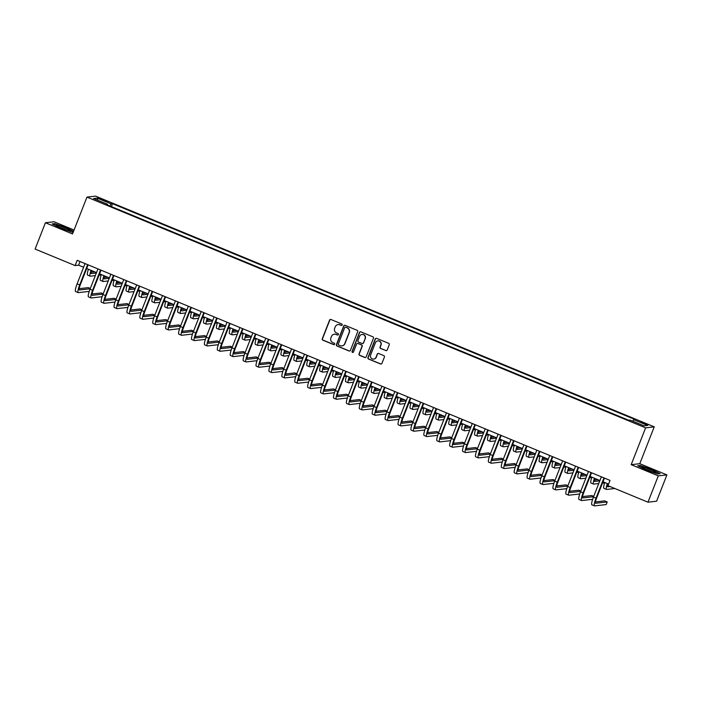 <?xml version="1.0" encoding="UTF-8"?>
<svg xmlns="http://www.w3.org/2000/svg" width="702" height="702" viewBox="0 0 702 702"><rect width="100%" height="100%" fill="white"/><g stroke="black" fill="none" stroke-linecap="round" stroke-linejoin="round"><path stroke-width="1.05" d="M342.19 324.982A0.781 0.763 -96.5 0 0 341.76 323.964L330.993 319.515A1.114 1.088 -96.5 0 0 329.571 320.13L322.288 338.733A1.114 1.088 -96.5 0 0 322.894 340.18L333.661 344.629A0.781 0.763 -96.5 0 0 334.661 344.199A0.781 0.763 -96.5 0 0 334.231 343.181L332.836 342.611A3.571 3.492 -96.5 0 1 330.888 337.96L331.493 336.407A3.571 3.492 -96.5 0 1 336.039 334.442L337.434 335.021A0.781 0.763 -96.5 0 0 338.425 334.591A0.781 0.763 -96.5 0 0 337.995 333.573L336.6 332.994A3.571 3.492 -96.5 0 1 334.652 328.352L335.266 326.799A3.571 3.492 -96.5 0 1 339.803 324.833L341.198 325.412A0.781 0.763 -96.5 0 0 342.19 324.982M645.392 423.508L641.259 422.271L648.025 424.921L645.392 423.508M385.758 350.596A1.114 1.088 -96.5 0 0 387.179 349.982L389.224 344.77A1.114 1.088 -96.5 0 0 388.618 343.313L376.658 338.373A1.114 1.088 -96.5 0 0 375.237 338.987L367.945 357.59A1.114 1.088 -96.5 0 0 368.559 359.038L380.519 363.978A1.114 1.088 -96.5 0 0 381.941 363.364L384.406 357.064A1.114 1.088 -96.5 0 0 383.801 355.616L378.676 353.501A1.114 1.088 -96.5 0 0 377.264 354.115L376.035 357.239A2.983 2.922 -96.5 0 1 373.657 359.082A2.983 2.922 -96.5 0 1 370.612 355.001L375.412 342.752A2.983 2.922 -96.5 0 1 377.79 340.909A2.983 2.922 -96.5 0 1 380.835 344.998L380.036 347.034A1.114 1.088 -96.5 0 0 380.642 348.49L385.995 350.57A1.114 1.088 -96.5 0 0 386.407 350.658M631.177 464.68L658.292 475.877L647.972 502.193L656.589 501.21L666.9 474.894L639.794 463.697L654.229 426.851L645.621 427.834L631.177 464.68L639.794 463.697M74.052 230.037L54.028 221.762L45.411 222.745L72.517 233.942L86.96 197.095L645.621 427.834M45.411 222.745L35.1 249.061L75.114 265.584L78.606 265.189L83.617 267.26M647.972 502.193L607.958 485.661L610.02 480.396L77.176 260.328L75.114 265.584M357.704 331.748A1.114 1.088 -96.5 0 0 357.09 330.3L345.13 325.359A1.114 1.088 -96.5 0 0 343.717 325.974L336.425 344.568A1.114 1.088 -96.5 0 0 337.03 346.025L348.991 350.965A1.114 1.088 -96.5 0 0 350.412 350.351L357.704 331.748M360.898 331.862L372.859 336.802A1.114 1.088 -96.5 0 1 373.464 338.259L366.172 356.853A1.114 1.088 -96.5 0 1 364.759 357.467L359.635 355.361A1.114 1.088 -96.5 0 1 359.029 353.905L361.986 346.358A1.114 1.088 -96.5 0 0 361.372 344.91L357.985 343.506A1.114 1.088 -96.5 0 0 356.563 344.12L353.483 351.974A0.781 0.763 -96.5 0 1 352.86 352.457A0.781 0.763 -96.5 0 1 352.062 351.386L359.477 332.485A1.114 1.088 -96.5 0 1 360.898 331.862M100.649 199.298L106.923 201.439L102.088 199.131L98.087 197.929L100.649 199.298M654.229 426.851L95.569 196.121L86.96 197.095M107.424 204.966L107.546 204.273L106.134 204.431L628.65 420.244L630.063 420.086L644.006 425.842L647.586 425.438L633.643 419.673L635.056 419.515L112.539 203.712L111.127 203.87L109.872 205.976M107.546 204.273L93.603 198.517L97.192 198.113L111.127 203.87M658.292 475.877L666.9 474.894M86.671 268.524L96.525 272.595M99.579 273.859L109.433 277.922M112.487 279.185L122.341 283.257M125.395 284.521L135.249 288.583M138.303 289.847L148.157 293.919M151.211 295.182L161.065 299.245M164.128 300.509L173.973 304.58M177.036 305.844L186.881 309.907M189.944 311.17L199.789 315.242M202.852 316.505L212.697 320.568M215.76 321.841L225.605 325.903M228.668 327.167L238.513 331.239M241.576 332.502L251.421 336.565M254.484 337.829L264.329 341.9M267.392 343.164L277.237 347.227M280.3 348.49L290.145 352.562M293.208 353.826L303.053 357.888M306.116 359.152L315.961 363.224M319.024 364.487L328.869 368.55M331.932 369.814L341.777 373.885M344.84 375.149L354.685 379.22M357.748 380.484L367.594 384.547M370.656 385.81L380.502 389.882M383.564 391.146L393.41 395.208M396.472 396.472L406.318 400.544M409.38 401.807L419.226 405.87M422.288 407.134L432.134 411.205M435.196 412.469L445.042 416.532M448.104 417.795L457.95 421.867M461.012 423.13L470.858 427.202M473.92 428.466L483.766 432.529M486.828 433.792L496.674 437.864M499.736 439.127L509.582 443.19M512.644 444.454L522.49 448.525M525.552 449.789L535.398 453.852M538.46 455.115L548.306 459.187M551.368 460.451L561.214 464.513M564.276 465.777L574.122 469.849M577.184 471.112L587.03 475.175M590.092 476.447L599.938 480.51M603 481.774L608.581 484.082M80.046 261.513L78.606 265.189M111.399 206.607L112.539 203.712M632.739 421.191L633.643 419.673M97.736 200.219L97.192 198.113M73.543 231.327L65.997 227.615L54.738 223.64L52.141 223.938L60.811 228.203L72.069 232.169L73.271 232.037M660.17 473.701L651.509 469.436L640.242 465.47L637.653 465.768L646.314 470.024L657.581 473.999L660.17 473.701M341.681 325.438A0.781 0.763 -96.5 0 1 341.426 325.386L340.031 324.807A3.571 3.492 -96.5 0 0 338.224 324.587M334.45 334.196A3.571 3.492 -96.5 0 1 336.267 334.415L337.662 334.994A0.781 0.763 -96.5 0 0 337.916 335.047M330.581 319.436A1.114 1.088 -96.5 0 0 329.808 320.103L322.516 338.706A1.114 1.088 -96.5 0 0 323.131 340.154L333.898 344.603A0.781 0.763 -96.5 0 0 334.152 344.656M344.717 325.272A1.114 1.088 -96.5 0 0 343.945 325.947L336.662 344.542A1.114 1.088 -96.5 0 0 337.267 345.998L349.227 350.939A1.114 1.088 -96.5 0 0 349.64 351.018M345.682 327.264A0.781 0.763 -96.5 0 0 344.691 327.694L338.294 344.015A0.781 0.763 -96.5 0 0 338.715 345.033L340.189 345.638A3.571 3.492 -96.5 0 0 344.726 343.673L349.096 332.52A3.571 3.492 -96.5 0 0 347.148 327.869L345.91 327.237A0.781 0.763 -96.5 0 0 345.428 327.211M341.997 345.867A3.571 3.492 -96.5 0 0 344.954 343.647L344.726 343.673M345.91 327.237L347.385 327.843A3.571 3.492 -96.5 0 1 349.333 332.494L344.954 343.647M357.564 343.427A1.114 1.088 -96.5 0 1 358.213 343.48L361.609 344.884A1.114 1.088 -96.5 0 1 362.214 346.332L359.257 353.878A1.114 1.088 -96.5 0 0 359.872 355.335L364.987 357.441A1.114 1.088 -96.5 0 0 365.4 357.529M360.477 331.783A1.114 1.088 -96.5 0 0 359.705 332.458L352.299 351.36A0.781 0.763 -96.5 0 0 352.974 352.439M365.049 338.539A2.983 2.922 -96.5 0 0 362.004 334.45A2.983 2.922 -96.5 0 0 359.626 336.293L357.941 340.61A1.114 1.088 -96.5 0 0 358.546 342.058L361.942 343.462A1.114 1.088 -96.5 0 0 363.364 342.848L365.286 338.513A2.983 2.922 -96.5 0 0 362.118 334.442M362.592 343.515A1.114 1.088 -96.5 0 0 363.592 342.822L363.364 342.848M365.286 338.513L363.592 342.822M377.904 340.9A2.983 2.922 -96.5 0 1 381.063 344.963L380.265 347.007A1.114 1.088 -96.5 0 0 380.879 348.464L385.995 350.57M373.78 359.064A2.983 2.922 -96.5 0 0 376.272 357.213L376.035 357.239M378.264 353.413A1.114 1.088 -96.5 0 0 377.492 354.089L376.272 357.213M376.246 338.294A1.114 1.088 -96.5 0 0 375.473 338.961L368.181 357.564A1.114 1.088 -96.5 0 0 368.787 359.012L380.747 363.952A1.114 1.088 -96.5 0 0 381.168 364.04M91.541 270.533A5.677 1.027 112.4 0 0 91.269 273.534A5.677 1.027 112.4 0 0 91.374 273.552L96.367 272.981M91.137 272.218L94.647 271.814M101.228 274.947L99.061 275.193M95.34 275.614L90.347 276.184A8.521 1.544 -67.6 0 1 90.189 276.158A8.521 1.544 -67.6 0 1 91.023 270.323M90.189 276.158L87.61 275.096A8.521 1.544 -67.6 0 1 88.443 269.252M89.224 291.391L78.343 292.629A8.521 1.544 -67.6 0 1 78.176 292.611L75.597 291.549A8.521 1.544 -67.6 0 1 77.106 283.871L85.056 263.583M78.176 292.611A8.521 1.544 -67.6 0 1 79.686 284.933L87.636 264.645M88.119 264.847L80.274 284.872A5.677 1.027 112.4 0 0 79.265 289.987A5.677 1.027 112.4 0 0 79.37 289.996L90.181 288.768M90.304 288.452L88.303 287.627L79.133 288.671M104.449 275.868A5.677 1.027 112.4 0 0 104.177 278.87A5.677 1.027 112.4 0 0 104.282 278.878L109.275 278.317M104.045 277.544L107.555 277.15M114.136 280.273L111.969 280.519M108.248 280.94L103.255 281.511A8.521 1.544 -67.6 0 1 103.097 281.493A8.521 1.544 -67.6 0 1 103.931 275.649M103.097 281.493L100.518 280.423A8.521 1.544 -67.6 0 1 101.351 274.587M117.357 281.195A5.677 1.027 112.4 0 0 117.085 284.196A5.677 1.027 112.4 0 0 117.19 284.213L122.183 283.643M116.953 282.88L120.463 282.476M127.044 285.609L124.877 285.854M121.156 286.276L116.163 286.846A8.521 1.544 -67.6 0 1 116.005 286.82A8.521 1.544 -67.6 0 1 116.839 280.984M116.005 286.82L113.426 285.758A8.521 1.544 -67.6 0 1 114.259 279.914M130.265 286.53A5.677 1.027 112.4 0 0 129.993 289.531A5.677 1.027 112.4 0 0 130.098 289.54L135.091 288.978M129.861 288.206L133.371 287.811M139.952 290.935L137.785 291.181M134.064 291.611L129.071 292.172A8.521 1.544 -67.6 0 1 128.914 292.155A8.521 1.544 -67.6 0 1 129.747 286.311M128.914 292.155L126.334 291.084A8.521 1.544 -67.6 0 1 127.167 285.249M102.132 296.727L91.251 297.964A8.521 1.544 -67.6 0 1 91.084 297.946L88.505 296.876A8.521 1.544 -67.6 0 1 90.014 289.198L97.964 268.91M91.084 297.946A8.521 1.544 -67.6 0 1 92.594 290.268L100.544 269.98M101.027 270.173L93.182 290.198A5.677 1.027 112.4 0 0 92.173 295.314A5.677 1.027 112.4 0 0 92.278 295.331L103.089 294.103M103.212 293.787L101.211 292.953L92.041 293.998M115.04 302.062L104.159 303.29A8.521 1.544 -67.6 0 1 103.993 303.273L101.413 302.211A8.521 1.544 -67.6 0 1 102.922 294.533L110.872 274.245M103.993 303.273A8.521 1.544 -67.6 0 1 105.502 295.595L113.452 275.307M113.935 275.509L106.09 295.533A5.677 1.027 112.4 0 0 105.081 300.649A5.677 1.027 112.4 0 0 105.186 300.658L115.997 299.438M116.12 299.113L114.119 298.289L104.949 299.333M127.948 307.388L117.067 308.626A8.521 1.544 -67.6 0 1 116.901 308.608L114.321 307.537A8.521 1.544 -67.6 0 1 115.83 299.859L123.78 279.572M116.901 308.608A8.521 1.544 -67.6 0 1 118.41 300.93L126.36 280.642M126.843 280.835L118.998 300.86A5.677 1.027 112.4 0 0 117.989 305.984A5.677 1.027 112.4 0 0 118.094 305.993L128.905 304.765M129.028 304.449L127.027 303.615L117.857 304.659M143.173 291.856A5.677 1.027 112.4 0 0 142.901 294.858A5.677 1.027 112.4 0 0 143.006 294.875L147.999 294.305M142.769 293.541L146.279 293.146M152.86 296.27L150.693 296.516M146.972 296.937L141.98 297.508A8.521 1.544 -67.6 0 1 141.822 297.481A8.521 1.544 -67.6 0 1 142.655 291.646M141.822 297.481L139.242 296.419A8.521 1.544 -67.6 0 1 140.075 290.575M140.856 312.723L129.975 313.961A8.521 1.544 -67.6 0 1 129.809 313.934L127.229 312.873A8.521 1.544 -67.6 0 1 128.738 305.195L136.688 284.907M129.809 313.934A8.521 1.544 -67.6 0 1 131.318 306.256L139.268 285.968M139.751 286.17L131.906 306.195A5.677 1.027 112.4 0 0 130.897 311.311A5.677 1.027 112.4 0 0 131.002 311.328L141.813 310.1M141.936 309.775L139.935 308.95L130.765 309.994M69.893 230.431A7.389 0.728 21.4 0 0 61.837 226.781A7.389 0.728 21.4 0 0 56.502 225.579A7.389 0.728 21.4 0 0 56.748 225.798A7.389 0.728 21.4 0 0 63.636 229.019A7.389 0.728 21.4 0 0 70.051 230.888A7.389 0.728 21.4 0 0 69.893 230.431M66.585 230.063A5.59 0.544 21.4 0 0 59.6 227.325M52.738 224.236L54.923 223.991L65.83 227.834L73.447 231.572M647.314 470.112A7.389 0.728 21.4 0 0 655.554 472.709A7.389 0.728 21.4 0 0 650.342 469.77A7.389 0.728 21.4 0 0 642.005 467.4A7.389 0.728 21.4 0 0 647.314 470.112M652.097 471.893A5.59 0.544 21.4 0 0 649.596 470.77A5.59 0.544 21.4 0 0 645.112 469.155M638.25 466.058L640.426 465.812L651.342 469.656L659.678 473.753M156.081 297.192A5.677 1.027 112.4 0 0 155.809 300.193A5.677 1.027 112.4 0 0 155.914 300.202L160.907 299.64M155.677 298.877L159.187 298.473M165.769 301.597L163.601 301.842M159.88 302.272L154.888 302.834A8.521 1.544 -67.6 0 1 154.73 302.816A8.521 1.544 -67.6 0 1 155.563 296.972M154.73 302.816L152.15 301.755A8.521 1.544 -67.6 0 1 152.983 295.911M168.989 302.518A5.677 1.027 112.4 0 0 168.717 305.519A5.677 1.027 112.4 0 0 168.822 305.537L173.815 304.966M168.585 304.203L172.095 303.808M178.677 306.932L176.509 307.178M172.789 307.599L167.796 308.169A8.521 1.544 -67.6 0 1 167.638 308.152A8.521 1.544 -67.6 0 1 168.471 302.308M167.638 308.152L165.058 307.081A8.521 1.544 -67.6 0 1 165.891 301.237M181.897 307.853A5.677 1.027 112.4 0 0 181.625 310.854A5.677 1.027 112.4 0 0 181.73 310.863L186.723 310.302M181.493 309.538L185.003 309.134M191.585 312.258L189.417 312.513M185.697 312.934L180.704 313.496A8.521 1.544 -67.6 0 1 180.546 313.478A8.521 1.544 -67.6 0 1 181.379 307.634M180.546 313.478L177.966 312.416A8.521 1.544 -67.6 0 1 178.799 306.572M194.805 313.189A5.677 1.027 112.4 0 0 194.533 316.19A5.677 1.027 112.4 0 0 194.638 316.198L199.631 315.628M194.401 314.865L197.911 314.47M204.493 317.594L202.325 317.839M198.605 318.26L193.612 318.831A8.521 1.544 -67.6 0 1 193.454 318.813A8.521 1.544 -67.6 0 1 194.287 312.969M193.454 318.813L190.874 317.743A8.521 1.544 -67.6 0 1 191.707 311.907M207.713 318.515A5.677 1.027 112.4 0 0 207.441 321.516A5.677 1.027 112.4 0 0 207.546 321.534L212.539 320.963M207.309 320.2L210.819 319.796M217.401 322.929L215.233 323.174M211.513 323.596L206.52 324.157A8.521 1.544 -67.6 0 1 206.362 324.14A8.521 1.544 -67.6 0 1 207.195 318.304M206.362 324.14L203.782 323.078A8.521 1.544 -67.6 0 1 204.615 317.234M153.764 318.05L142.883 319.287A8.521 1.544 -67.6 0 1 142.717 319.27L140.137 318.199A8.521 1.544 -67.6 0 1 141.646 310.521L149.596 290.233M142.717 319.27A8.521 1.544 -67.6 0 1 144.226 311.591L152.176 291.304M152.659 291.497L144.814 311.521A5.677 1.027 112.4 0 0 143.805 316.646A5.677 1.027 112.4 0 0 143.91 316.655L154.721 315.426M154.844 315.11L152.843 314.285L143.673 315.321M166.672 323.385L155.791 324.622A8.521 1.544 -67.6 0 1 155.625 324.596L153.045 323.534A8.521 1.544 -67.6 0 1 154.554 315.856L162.504 295.568M155.625 324.596A8.521 1.544 -67.6 0 1 157.134 316.918L165.084 296.63M165.567 296.832L157.722 316.856A5.677 1.027 112.4 0 0 156.713 321.972A5.677 1.027 112.4 0 0 156.818 321.99L167.629 320.761M167.752 320.445L165.751 319.612L156.581 320.656M179.58 328.712L168.699 329.949A8.521 1.544 -67.6 0 1 168.533 329.931L165.953 328.861A8.521 1.544 -67.6 0 1 167.462 321.191L175.412 300.895M168.533 329.931A8.521 1.544 -67.6 0 1 170.042 322.253L177.992 301.965M178.475 302.158L170.63 322.192A5.677 1.027 112.4 0 0 169.621 327.308A5.677 1.027 112.4 0 0 169.726 327.316L180.537 326.088M180.66 325.772L178.659 324.947L169.489 325.982M192.488 334.047L181.607 335.284A8.521 1.544 -67.6 0 1 181.441 335.258L178.861 334.196A8.521 1.544 -67.6 0 1 180.37 326.518L188.32 306.23M181.441 335.258A8.521 1.544 -67.6 0 1 182.95 327.588L190.9 307.292M191.383 307.494L183.538 327.518A5.677 1.027 112.4 0 0 182.529 332.634A5.677 1.027 112.4 0 0 182.634 332.651L193.445 331.423M193.568 331.107L191.567 330.273L182.397 331.318M205.396 339.373L194.515 340.61A8.521 1.544 -67.6 0 1 194.357 340.593L191.769 339.531A8.521 1.544 -67.6 0 1 193.278 331.853L201.228 311.556M194.357 340.593A8.521 1.544 -67.6 0 1 195.858 332.915L203.808 312.627M204.291 312.829L196.446 332.853A5.677 1.027 112.4 0 0 195.437 337.969A5.677 1.027 112.4 0 0 195.542 337.978L206.353 336.749M206.476 336.433L204.475 335.609L195.305 336.653M220.621 323.85A5.677 1.027 112.4 0 0 220.349 326.851A5.677 1.027 112.4 0 0 220.454 326.86L225.447 326.29M220.217 325.526L223.727 325.131M230.309 328.255L228.141 328.501M224.421 328.922L219.428 329.492A8.521 1.544 -67.6 0 1 219.27 329.475A8.521 1.544 -67.6 0 1 220.103 323.631M219.27 329.475L216.69 328.404A8.521 1.544 -67.6 0 1 217.523 322.569M218.304 344.708L207.423 345.946A8.521 1.544 -67.6 0 1 207.265 345.928L204.677 344.857A8.521 1.544 -67.6 0 1 206.186 337.179L214.136 316.892M207.265 345.928A8.521 1.544 -67.6 0 1 208.766 338.25L216.716 317.962M217.199 318.155L209.354 338.18A5.677 1.027 112.4 0 0 208.345 343.296A5.677 1.027 112.4 0 0 208.45 343.313L219.261 342.085M219.384 341.769L217.383 340.935L208.213 341.979M233.529 329.177A5.677 1.027 112.4 0 0 233.257 332.178A5.677 1.027 112.4 0 0 233.362 332.195L238.355 331.625M233.125 330.861L236.635 330.458M243.217 333.59L241.049 333.836M237.329 334.257L232.336 334.828A8.521 1.544 -67.6 0 1 232.178 334.801A8.521 1.544 -67.6 0 1 233.011 328.966M232.178 334.801L229.598 333.74A8.521 1.544 -67.6 0 1 230.431 327.895M231.212 350.035L220.331 351.272A8.521 1.544 -67.6 0 1 220.174 351.254L217.585 350.193A8.521 1.544 -67.6 0 1 219.094 342.515L227.044 322.227M220.174 351.254A8.521 1.544 -67.6 0 1 221.674 343.576L229.624 323.289M230.107 323.49L222.262 343.515A5.677 1.027 112.4 0 0 221.253 348.631A5.677 1.027 112.4 0 0 221.358 348.64L232.169 347.411M232.292 347.095L230.291 346.27L221.121 347.315M246.437 334.512A5.677 1.027 112.4 0 0 246.165 337.513A5.677 1.027 112.4 0 0 246.27 337.522L251.263 336.96M246.033 336.188L249.543 335.793M256.125 338.917L253.957 339.163M250.237 339.584L245.244 340.154A8.521 1.544 -67.6 0 1 245.086 340.137A8.521 1.544 -67.6 0 1 245.919 334.292M245.086 340.137L242.506 339.066A8.521 1.544 -67.6 0 1 243.34 333.231M244.12 355.37L233.239 356.607A8.521 1.544 -67.6 0 1 233.082 356.59L230.493 355.519A8.521 1.544 -67.6 0 1 232.002 347.841L239.952 327.553M233.082 356.59A8.521 1.544 -67.6 0 1 234.582 348.912L242.532 328.624M243.015 328.817L235.17 348.841A5.677 1.027 112.4 0 0 234.161 353.966A5.677 1.027 112.4 0 0 234.266 353.975L245.077 352.746M245.2 352.43L243.199 351.597L234.029 352.641M259.345 339.838A5.677 1.027 112.4 0 0 259.073 342.839A5.677 1.027 112.4 0 0 259.178 342.857L264.171 342.286M258.941 341.523L262.451 341.119M269.033 344.252L266.865 344.498M263.145 344.919L258.152 345.489A8.521 1.544 -67.6 0 1 257.994 345.463A8.521 1.544 -67.6 0 1 258.827 339.628M257.994 345.463L255.414 344.401A8.521 1.544 -67.6 0 1 256.248 338.557M257.029 360.705L246.148 361.934A8.521 1.544 -67.6 0 1 245.99 361.916L243.401 360.854A8.521 1.544 -67.6 0 1 244.91 353.176L252.86 332.888M245.99 361.916A8.521 1.544 -67.6 0 1 247.49 354.238L255.44 333.95M255.923 334.152L248.078 354.177A5.677 1.027 112.4 0 0 247.069 359.292A5.677 1.027 112.4 0 0 247.174 359.31L257.985 358.081M258.108 357.757L256.107 356.932L246.937 357.976M272.253 345.173A5.677 1.027 112.4 0 0 271.981 348.174A5.677 1.027 112.4 0 0 272.086 348.183L277.079 347.622M271.849 346.849L275.359 346.455M281.941 349.578L279.773 349.824M276.053 350.254L271.06 350.816A8.521 1.544 -67.6 0 1 270.902 350.798A8.521 1.544 -67.6 0 1 271.735 344.954M270.902 350.798L268.322 349.728A8.521 1.544 -67.6 0 1 269.156 343.892M269.937 366.032L259.056 367.269A8.521 1.544 -67.6 0 1 258.898 367.251L256.309 366.181A8.521 1.544 -67.6 0 1 257.818 358.503L265.768 338.215M258.898 367.251A8.521 1.544 -67.6 0 1 260.398 359.573L268.348 339.285M268.831 339.478L260.986 359.503A5.677 1.027 112.4 0 0 259.977 364.628A5.677 1.027 112.4 0 0 260.082 364.636L270.893 363.408M271.016 363.092L269.015 362.267L259.845 363.303M285.161 350.5A5.677 1.027 112.4 0 0 284.889 353.501A5.677 1.027 112.4 0 0 284.994 353.518L289.987 352.948M284.758 352.185L288.268 351.79M294.849 354.914L292.681 355.159M288.961 355.581L283.968 356.151A8.521 1.544 -67.6 0 1 283.81 356.133A8.521 1.544 -67.6 0 1 284.643 350.289M283.81 356.133L281.23 355.063A8.521 1.544 -67.6 0 1 282.064 349.219M282.845 371.367L271.964 372.604A8.521 1.544 -67.6 0 1 271.806 372.578L269.217 371.516A8.521 1.544 -67.6 0 1 270.726 363.838L278.676 343.55M271.806 372.578A8.521 1.544 -67.6 0 1 273.306 364.9L281.256 344.612M281.739 344.814L273.894 364.838A5.677 1.027 112.4 0 0 272.885 369.954A5.677 1.027 112.4 0 0 272.99 369.972L283.801 368.743M283.924 368.427L281.923 367.594L272.753 368.638M298.069 355.835A5.677 1.027 112.4 0 0 297.797 358.836A5.677 1.027 112.4 0 0 297.902 358.845L302.895 358.283M297.666 357.52L301.176 357.116M307.757 360.24L305.589 360.495M301.869 360.916L296.876 361.477A8.521 1.544 -67.6 0 1 296.718 361.46A8.521 1.544 -67.6 0 1 297.551 355.616M296.718 361.46L294.138 360.398A8.521 1.544 -67.6 0 1 294.972 354.554M310.977 361.161A5.677 1.027 112.4 0 0 310.705 364.162A5.677 1.027 112.4 0 0 310.81 364.18L315.803 363.61M310.574 362.846L314.084 362.451M320.665 365.575L318.497 365.821M314.777 366.242L309.784 366.813A8.521 1.544 -67.6 0 1 309.626 366.795A8.521 1.544 -67.6 0 1 310.459 360.951M309.626 366.795L307.046 365.724A8.521 1.544 -67.6 0 1 307.88 359.88M323.885 366.497A5.677 1.027 112.4 0 0 323.613 369.498A5.677 1.027 112.4 0 0 323.719 369.515L328.712 368.945M323.482 368.181L326.992 367.778M333.573 370.91L331.405 371.156M327.685 371.577L322.692 372.139A8.521 1.544 -67.6 0 1 322.534 372.121A8.521 1.544 -67.6 0 1 323.368 366.286M322.534 372.121L319.954 371.06A8.521 1.544 -67.6 0 1 320.788 365.215M336.793 371.832A5.677 1.027 112.4 0 0 336.521 374.833A5.677 1.027 112.4 0 0 336.627 374.842L341.62 374.271M336.39 373.508L339.9 373.113M346.481 376.237L344.313 376.483M340.593 376.904L335.6 377.474A8.521 1.544 -67.6 0 1 335.442 377.457A8.521 1.544 -67.6 0 1 336.276 371.612M335.442 377.457L332.862 376.386A8.521 1.544 -67.6 0 1 333.696 370.551M349.701 377.158A5.677 1.027 112.4 0 0 349.429 380.159A5.677 1.027 112.4 0 0 349.543 380.177L354.528 379.606M349.298 378.843L352.808 378.439M359.389 381.572L357.221 381.818M353.501 382.239L348.508 382.809A8.521 1.544 -67.6 0 1 348.35 382.783A8.521 1.544 -67.6 0 1 349.184 376.948M348.35 382.783L345.77 381.721A8.521 1.544 -67.6 0 1 346.604 375.877M362.609 382.493A5.677 1.027 112.4 0 0 362.337 385.495A5.677 1.027 112.4 0 0 362.451 385.503L367.436 384.942M362.206 384.169L365.716 383.775M372.297 386.899L370.13 387.144M366.409 387.565L361.416 388.136A8.521 1.544 -67.6 0 1 361.258 388.118A8.521 1.544 -67.6 0 1 362.092 382.274M361.258 388.118L358.678 387.048A8.521 1.544 -67.6 0 1 359.512 381.212M375.517 387.82A5.677 1.027 112.4 0 0 375.245 390.821A5.677 1.027 112.4 0 0 375.359 390.838L380.344 390.268M375.114 389.505L378.624 389.101M385.205 392.234L383.038 392.479M379.317 392.901L374.324 393.471A8.521 1.544 -67.6 0 1 374.166 393.445A8.521 1.544 -67.6 0 1 375 387.609M374.166 393.445L371.586 392.383A8.521 1.544 -67.6 0 1 372.42 386.539M388.425 393.155A5.677 1.027 112.4 0 0 388.153 396.156A5.677 1.027 112.4 0 0 388.267 396.165L393.252 395.603M388.022 394.831L391.532 394.436M398.113 397.56L395.946 397.806M392.225 398.236L387.232 398.797A8.521 1.544 -67.6 0 1 387.074 398.78A8.521 1.544 -67.6 0 1 387.908 392.936M387.074 398.78L384.494 397.709A8.521 1.544 -67.6 0 1 385.328 391.874M401.333 398.482A5.677 1.027 112.4 0 0 401.061 401.483A5.677 1.027 112.4 0 0 401.175 401.5L406.16 400.93M400.93 400.166L404.44 399.771M411.021 402.895L408.854 403.141M405.133 403.562L400.14 404.133A8.521 1.544 -67.6 0 1 399.982 404.115A8.521 1.544 -67.6 0 1 400.816 398.271M399.982 404.115L397.402 403.045A8.521 1.544 -67.6 0 1 398.236 397.2M414.241 403.817A5.677 1.027 112.4 0 0 413.969 406.818A5.677 1.027 112.4 0 0 414.083 406.827L419.068 406.265M413.838 405.502L417.348 405.098M423.929 408.222L421.762 408.467M418.041 408.897L413.048 409.459A8.521 1.544 -67.6 0 1 412.89 409.442A8.521 1.544 -67.6 0 1 413.724 403.597M412.89 409.442L410.31 408.38A8.521 1.544 -67.6 0 1 411.144 402.536M427.149 409.143A5.677 1.027 112.4 0 0 426.877 412.144A5.677 1.027 112.4 0 0 426.991 412.162L431.976 411.591M426.746 410.828L430.256 410.433M436.837 413.557L434.67 413.803M430.949 414.224L425.956 414.794A8.521 1.544 -67.6 0 1 425.798 414.777A8.521 1.544 -67.6 0 1 426.632 408.933M425.798 414.777L423.218 413.706A8.521 1.544 -67.6 0 1 424.052 407.862M440.057 414.478A5.677 1.027 112.4 0 0 439.785 417.479A5.677 1.027 112.4 0 0 439.9 417.488L444.884 416.927M439.654 416.163L443.164 415.76M449.745 418.892L447.578 419.138M443.857 419.559L438.864 420.121A8.521 1.544 -67.6 0 1 438.706 420.103A8.521 1.544 -67.6 0 1 439.54 414.259M438.706 420.103L436.126 419.041A8.521 1.544 -67.6 0 1 436.96 413.197M452.966 419.814A5.677 1.027 112.4 0 0 452.693 422.815A5.677 1.027 112.4 0 0 452.808 422.823L457.792 422.253M452.562 421.49L456.072 421.095M462.653 424.219L460.486 424.464M456.765 424.885L451.772 425.456A8.521 1.544 -67.6 0 1 451.614 425.438A8.521 1.544 -67.6 0 1 452.448 419.594M451.614 425.438L449.034 424.368A8.521 1.544 -67.6 0 1 449.868 418.532M465.874 425.14A5.677 1.027 112.4 0 0 465.601 428.141A5.677 1.027 112.4 0 0 465.716 428.159L470.7 427.588M465.47 426.825L468.98 426.421M475.561 429.554L473.394 429.799M469.673 430.221L464.68 430.791A8.521 1.544 -67.6 0 1 464.522 430.765A8.521 1.544 -67.6 0 1 465.356 424.929M464.522 430.765L461.942 429.703A8.521 1.544 -67.6 0 1 462.776 423.859M478.782 430.475A5.677 1.027 112.4 0 0 478.51 433.476A5.677 1.027 112.4 0 0 478.624 433.485L483.608 432.923M478.378 432.151L481.888 431.756M488.469 434.88L486.302 435.126M482.581 435.547L477.588 436.117A8.521 1.544 -67.6 0 1 477.43 436.1A8.521 1.544 -67.6 0 1 478.264 430.256M477.43 436.1L474.85 435.029A8.521 1.544 -67.6 0 1 475.684 429.194M491.69 435.802A5.677 1.027 112.4 0 0 491.418 438.803A5.677 1.027 112.4 0 0 491.532 438.82L496.516 438.25M491.286 437.486L494.796 437.083M501.377 440.215L499.21 440.461M495.489 440.882L490.496 441.453A8.521 1.544 -67.6 0 1 490.338 441.426A8.521 1.544 -67.6 0 1 491.172 435.591M490.338 441.426L487.758 440.365A8.521 1.544 -67.6 0 1 488.592 434.52M504.598 441.137A5.677 1.027 112.4 0 0 504.326 444.138A5.677 1.027 112.4 0 0 504.44 444.147L509.424 443.585M504.194 442.813L507.704 442.418M514.285 445.542L512.118 445.788M508.397 446.218L503.404 446.779A8.521 1.544 -67.6 0 1 503.246 446.762A8.521 1.544 -67.6 0 1 504.08 440.917M503.246 446.762L500.666 445.691A8.521 1.544 -67.6 0 1 501.5 439.856M517.506 446.463A5.677 1.027 112.4 0 0 517.234 449.464A5.677 1.027 112.4 0 0 517.348 449.482L522.332 448.911M517.102 448.148L520.612 447.753M527.193 450.877L525.026 451.123M521.305 451.544L516.312 452.114A8.521 1.544 -67.6 0 1 516.154 452.088A8.521 1.544 -67.6 0 1 516.988 446.253M516.154 452.088L513.574 451.026A8.521 1.544 -67.6 0 1 514.408 445.182M295.753 376.693L284.872 377.93A8.521 1.544 -67.6 0 1 284.714 377.913L282.125 376.842A8.521 1.544 -67.6 0 1 283.634 369.173L291.584 348.876M284.714 377.913A8.521 1.544 -67.6 0 1 286.214 370.235L294.164 349.947M294.647 350.14L286.802 370.165A5.677 1.027 112.4 0 0 285.793 375.289A5.677 1.027 112.4 0 0 285.898 375.298L296.709 374.069M296.832 373.754L294.831 372.929L285.661 373.964M308.661 382.028L297.78 383.266A8.521 1.544 -67.6 0 1 297.622 383.239L295.033 382.178A8.521 1.544 -67.6 0 1 296.542 374.499L304.493 354.212M297.622 383.239A8.521 1.544 -67.6 0 1 299.122 375.57L307.072 355.273M307.555 355.475L299.71 375.5A5.677 1.027 112.4 0 0 298.701 380.616A5.677 1.027 112.4 0 0 298.806 380.633L309.617 379.405M309.74 379.089L307.739 378.255L298.569 379.299M321.569 387.355L310.688 388.592A8.521 1.544 -67.6 0 1 310.53 388.575L307.941 387.504A8.521 1.544 -67.6 0 1 309.45 379.835L317.401 359.538M310.53 388.575A8.521 1.544 -67.6 0 1 312.03 380.896L319.98 360.609M320.463 360.802L312.618 380.835A5.677 1.027 112.4 0 0 311.609 385.951A5.677 1.027 112.4 0 0 311.714 385.96L322.525 384.731M322.648 384.415L320.647 383.59L311.477 384.626M334.477 392.69L323.596 393.927A8.521 1.544 -67.6 0 1 323.438 393.91L320.849 392.839A8.521 1.544 -67.6 0 1 322.358 385.161L330.309 364.873M323.438 393.91A8.521 1.544 -67.6 0 1 324.938 386.232L332.888 365.944M333.371 366.137L325.526 386.161A5.677 1.027 112.4 0 0 324.517 391.277A5.677 1.027 112.4 0 0 324.622 391.295L335.433 390.066M335.556 389.75L333.555 388.917L324.385 389.961M347.385 398.016L336.504 399.254A8.521 1.544 -67.6 0 1 336.346 399.236L333.757 398.174A8.521 1.544 -67.6 0 1 335.266 390.496L343.217 370.208M336.346 399.236A8.521 1.544 -67.6 0 1 337.846 391.558L345.796 371.27M346.279 371.472L338.434 391.497A5.677 1.027 112.4 0 0 337.425 396.612A5.677 1.027 112.4 0 0 337.53 396.621L348.341 395.393M348.464 395.077L346.463 394.252L337.293 395.296M360.293 403.352L349.412 404.589A8.521 1.544 -67.6 0 1 349.254 404.571L346.665 403.501A8.521 1.544 -67.6 0 1 348.174 395.823L356.125 375.535M349.254 404.571A8.521 1.544 -67.6 0 1 350.754 396.893L358.704 376.605M359.187 376.798L351.342 396.823A5.677 1.027 112.4 0 0 350.333 401.939A5.677 1.027 112.4 0 0 350.438 401.956L361.249 400.728M361.372 400.412L359.371 399.578L350.201 400.623M373.201 408.687L362.32 409.915A8.521 1.544 -67.6 0 1 362.162 409.898L359.573 408.836A8.521 1.544 -67.6 0 1 361.082 401.158L369.033 380.87M362.162 409.898A8.521 1.544 -67.6 0 1 363.662 402.22L371.612 381.932M372.095 382.134L364.25 402.158A5.677 1.027 112.4 0 0 363.241 407.274A5.677 1.027 112.4 0 0 363.346 407.292L374.157 406.063M374.28 405.738L372.279 404.914L363.109 405.958M386.109 414.013L375.228 415.251A8.521 1.544 -67.6 0 1 375.07 415.233L372.481 414.162A8.521 1.544 -67.6 0 1 373.99 406.484L381.941 386.197M375.07 415.233A8.521 1.544 -67.6 0 1 376.57 407.555L384.52 387.267M385.003 387.46L377.158 407.485A5.677 1.027 112.4 0 0 376.149 412.609A5.677 1.027 112.4 0 0 376.254 412.618L387.065 411.39M387.188 411.074L385.187 410.249L376.018 411.284M399.017 419.348L388.136 420.586A8.521 1.544 -67.6 0 1 387.978 420.559L385.389 419.498A8.521 1.544 -67.6 0 1 386.899 411.82L394.849 391.532M387.978 420.559A8.521 1.544 -67.6 0 1 389.478 412.881L397.429 392.593M397.911 392.795L390.066 412.82A5.677 1.027 112.4 0 0 389.057 417.936A5.677 1.027 112.4 0 0 389.162 417.953L399.973 416.725M400.096 416.409L398.095 415.575L388.926 416.619M411.925 424.675L401.044 425.912A8.521 1.544 -67.6 0 1 400.886 425.895L398.297 424.824A8.521 1.544 -67.6 0 1 399.807 417.146L407.757 396.858M400.886 425.895A8.521 1.544 -67.6 0 1 402.386 418.216L410.337 397.929M410.819 398.122L402.974 418.146A5.677 1.027 112.4 0 0 401.965 423.271A5.677 1.027 112.4 0 0 402.07 423.28L412.881 422.051M413.004 421.735L411.003 420.91L401.834 421.946M424.833 430.01L413.952 431.247A8.521 1.544 -67.6 0 1 413.794 431.221L411.205 430.159A8.521 1.544 -67.6 0 1 412.715 422.481L420.665 402.193M413.794 431.221A8.521 1.544 -67.6 0 1 415.294 423.552L423.245 403.255M423.727 403.457L415.882 423.481A5.677 1.027 112.4 0 0 414.873 428.597A5.677 1.027 112.4 0 0 414.979 428.615L425.789 427.386M425.912 427.07L423.911 426.237L414.742 427.281M437.741 435.337L426.86 436.574A8.521 1.544 -67.6 0 1 426.702 436.556L424.113 435.486A8.521 1.544 -67.6 0 1 425.623 427.816L433.573 407.52M426.702 436.556A8.521 1.544 -67.6 0 1 428.202 428.878L436.153 408.59M436.635 408.783L428.79 428.817A5.677 1.027 112.4 0 0 427.781 433.933A5.677 1.027 112.4 0 0 427.887 433.941L438.697 432.713M438.82 432.397L436.82 431.572L427.65 432.607M450.649 440.672L439.768 441.909A8.521 1.544 -67.6 0 1 439.61 441.891L437.021 440.821A8.521 1.544 -67.6 0 1 438.531 433.143L446.481 412.855M439.61 441.891A8.521 1.544 -67.6 0 1 441.11 434.213L449.061 413.917M449.543 414.119L441.698 434.143A5.677 1.027 112.4 0 0 440.689 439.259A5.677 1.027 112.4 0 0 440.795 439.276L451.605 438.048M451.728 437.732L449.728 436.898L440.558 437.943M463.557 445.998L452.676 447.235A8.521 1.544 -67.6 0 1 452.518 447.218L449.929 446.156A8.521 1.544 -67.6 0 1 451.439 438.478L459.389 418.19M452.518 447.218A8.521 1.544 -67.6 0 1 454.018 439.54L461.969 419.252M462.451 419.454L454.606 439.478A5.677 1.027 112.4 0 0 453.597 444.594A5.677 1.027 112.4 0 0 453.703 444.603L464.513 443.374M464.636 443.059L462.636 442.234L453.466 443.278M476.465 451.333L465.584 452.571A8.521 1.544 -67.6 0 1 465.426 452.553L462.837 451.483A8.521 1.544 -67.6 0 1 464.347 443.804L472.297 423.517M465.426 452.553A8.521 1.544 -67.6 0 1 466.927 444.875L474.877 424.587M475.359 424.78L467.514 444.805A5.677 1.027 112.4 0 0 466.505 449.921A5.677 1.027 112.4 0 0 466.611 449.938L477.421 448.71M477.544 448.394L475.544 447.56L466.374 448.604M489.373 456.669L478.492 457.897A8.521 1.544 -67.6 0 1 478.334 457.879L475.745 456.818A8.521 1.544 -67.6 0 1 477.255 449.14L485.205 428.852M478.334 457.879A8.521 1.544 -67.6 0 1 479.835 450.201L487.785 429.914M488.267 430.115L480.422 450.14A5.677 1.027 112.4 0 0 479.413 455.256A5.677 1.027 112.4 0 0 479.519 455.265L490.329 454.045M490.452 453.72L488.452 452.895L479.282 453.94M502.281 461.995L491.4 463.232A8.521 1.544 -67.6 0 1 491.242 463.215L488.653 462.144A8.521 1.544 -67.6 0 1 490.163 454.466L498.113 434.178M491.242 463.215A8.521 1.544 -67.6 0 1 492.743 455.537L500.693 435.249M501.175 435.442L493.331 455.466A5.677 1.027 112.4 0 0 492.321 460.591A5.677 1.027 112.4 0 0 492.427 460.6L503.237 459.371M503.36 459.055L501.36 458.222L492.19 459.266M515.189 467.33L504.308 468.567A8.521 1.544 -67.6 0 1 504.15 468.541L501.561 467.479A8.521 1.544 -67.6 0 1 503.071 459.801L511.021 439.513M504.15 468.541A8.521 1.544 -67.6 0 1 505.651 460.863L513.601 440.575M514.083 440.777L506.239 460.802A5.677 1.027 112.4 0 0 505.229 465.917A5.677 1.027 112.4 0 0 505.335 465.935L516.145 464.706M516.268 464.382L514.268 463.557L505.098 464.601M530.414 451.798A5.677 1.027 112.4 0 0 530.142 454.799A5.677 1.027 112.4 0 0 530.256 454.808L535.24 454.247M530.01 453.483L533.52 453.08M540.101 456.203L537.934 456.449M534.213 456.879L529.22 457.441A8.521 1.544 -67.6 0 1 529.062 457.423A8.521 1.544 -67.6 0 1 529.896 451.579M529.062 457.423L526.482 456.361A8.521 1.544 -67.6 0 1 527.316 450.517M528.097 472.657L517.216 473.894A8.521 1.544 -67.6 0 1 517.058 473.876L514.469 472.806A8.521 1.544 -67.6 0 1 515.979 465.128L523.929 444.84M517.058 473.876A8.521 1.544 -67.6 0 1 518.559 466.198L526.509 445.91M526.991 446.103L519.147 466.128A5.677 1.027 112.4 0 0 518.137 471.253A5.677 1.027 112.4 0 0 518.243 471.261L529.054 470.033M529.176 469.717L527.176 468.892L518.006 469.928M543.322 457.125A5.677 1.027 112.4 0 0 543.05 460.126A5.677 1.027 112.4 0 0 543.164 460.143L548.148 459.573M542.918 458.81L546.428 458.415M553.009 461.539L550.842 461.784M547.121 462.206L542.128 462.776A8.521 1.544 -67.6 0 1 541.97 462.758A8.521 1.544 -67.6 0 1 542.804 456.914M541.97 462.758L539.39 461.688A8.521 1.544 -67.6 0 1 540.224 455.844M541.005 477.992L530.124 479.229A8.521 1.544 -67.6 0 1 529.966 479.203L527.377 478.141A8.521 1.544 -67.6 0 1 528.887 470.463L536.837 450.175M529.966 479.203A8.521 1.544 -67.6 0 1 531.467 471.525L539.417 451.237M539.899 451.439L532.055 471.463A5.677 1.027 112.4 0 0 531.045 476.579A5.677 1.027 112.4 0 0 531.151 476.597L541.962 475.368M542.084 475.052L540.084 474.219L530.914 475.263M556.23 462.46A5.677 1.027 112.4 0 0 555.958 465.461A5.677 1.027 112.4 0 0 556.072 465.47L561.056 464.908M555.826 464.145L559.336 463.741M565.917 466.865L563.75 467.12M560.029 467.541L555.036 468.102A8.521 1.544 -67.6 0 1 554.878 468.085A8.521 1.544 -67.6 0 1 555.712 462.241M554.878 468.085L552.298 467.023A8.521 1.544 -67.6 0 1 553.132 461.179M553.913 483.318L543.032 484.555A8.521 1.544 -67.6 0 1 542.874 484.538L540.286 483.467A8.521 1.544 -67.6 0 1 541.795 475.798L549.745 455.501M542.874 484.538A8.521 1.544 -67.6 0 1 544.375 476.86L552.325 456.572M552.807 456.765L544.963 476.798A5.677 1.027 112.4 0 0 543.953 481.914A5.677 1.027 112.4 0 0 544.059 481.923L554.87 480.694M554.992 480.379L552.992 479.554L543.822 480.589M569.138 467.795A5.677 1.027 112.4 0 0 568.866 470.796A5.677 1.027 112.4 0 0 568.98 470.805L573.964 470.235M568.734 469.471L572.244 469.076M578.825 472.2L576.658 472.446M572.937 472.867L567.944 473.438A8.521 1.544 -67.6 0 1 567.786 473.42A8.521 1.544 -67.6 0 1 568.62 467.576M567.786 473.42L565.207 472.349A8.521 1.544 -67.6 0 1 566.04 466.514M566.821 488.653L555.94 489.891A8.521 1.544 -67.6 0 1 555.782 489.864L553.194 488.803A8.521 1.544 -67.6 0 1 554.703 481.124L562.653 460.837M555.782 489.864A8.521 1.544 -67.6 0 1 557.283 482.195L565.233 461.898M565.715 462.1L557.871 482.125A5.677 1.027 112.4 0 0 556.861 487.241A5.677 1.027 112.4 0 0 556.967 487.258L567.778 486.03M567.9 485.714L565.9 484.88L556.73 485.924M582.046 473.122A5.677 1.027 112.4 0 0 581.774 476.123A5.677 1.027 112.4 0 0 581.888 476.14L586.872 475.57M581.642 474.806L585.152 474.403M591.733 477.536L589.566 477.781M585.845 478.202L580.852 478.764A8.521 1.544 -67.6 0 1 580.694 478.746A8.521 1.544 -67.6 0 1 581.528 472.911M580.694 478.746L578.115 477.685A8.521 1.544 -67.6 0 1 578.948 471.841M579.729 493.98L568.848 495.217A8.521 1.544 -67.6 0 1 568.69 495.2L566.102 494.138A8.521 1.544 -67.6 0 1 567.611 486.46L575.561 466.163M568.69 495.2A8.521 1.544 -67.6 0 1 570.191 487.521L578.141 467.234M578.623 467.435L570.779 487.46A5.677 1.027 112.4 0 0 569.77 492.576A5.677 1.027 112.4 0 0 569.875 492.585L580.686 491.356M580.808 491.04L578.808 490.215L569.638 491.26M594.954 478.457A5.677 1.027 112.4 0 0 594.682 481.458A5.677 1.027 112.4 0 0 594.796 481.467L599.78 480.896M594.55 480.133L598.06 479.738M604.641 482.862L602.474 483.108M598.753 483.529L593.76 484.099A8.521 1.544 -67.6 0 1 593.602 484.082A8.521 1.544 -67.6 0 1 594.436 478.237M593.602 484.082L591.023 483.011A8.521 1.544 -67.6 0 1 591.856 477.176M592.637 499.315L581.756 500.552A8.521 1.544 -67.6 0 1 581.598 500.535L579.01 499.464A8.521 1.544 -67.6 0 1 580.519 491.786L588.469 471.498M581.598 500.535A8.521 1.544 -67.6 0 1 583.099 492.857L591.049 472.569M591.532 472.762L583.687 492.786A5.677 1.027 112.4 0 0 582.678 497.902A5.677 1.027 112.4 0 0 582.783 497.92L593.594 496.691M593.716 496.375L591.716 495.542L582.546 496.586M607.862 483.783A5.677 1.027 112.4 0 0 607.59 486.784A5.677 1.027 112.4 0 0 607.704 486.802L610.064 486.53M607.458 485.468L608.064 485.398M614.838 488.504L606.668 489.434A8.521 1.544 -67.6 0 1 606.51 489.408A8.521 1.544 -67.6 0 1 607.344 483.573M606.51 489.408L603.931 488.346A8.521 1.544 -67.6 0 1 604.764 482.502M604.44 478.097L596.595 498.122A5.677 1.027 112.4 0 0 595.586 503.237A5.677 1.027 112.4 0 0 595.691 503.246L607.204 501.939L606.168 504.571L594.664 505.879A8.521 1.544 -67.6 0 1 594.506 505.861L591.918 504.799A8.521 1.544 -67.6 0 1 593.427 497.121L601.377 476.833M594.506 505.861A8.521 1.544 -67.6 0 1 596.007 498.183L603.957 477.895M607.204 501.939L604.624 500.877L595.454 501.921M101.834 199.78L102.088 199.131M104.115 200.702L104.361 200.07M77.106 283.871L79.686 284.933M90.014 289.198L92.594 290.268M102.922 294.533L105.502 295.595M115.83 299.859L118.41 300.93M128.738 305.195L131.318 306.256M141.646 310.521L144.226 311.591M154.554 315.856L157.134 316.918M167.462 321.191L170.042 322.253M180.37 326.518L182.95 327.588M193.278 331.853L195.858 332.915M206.186 337.179L208.766 338.25M219.094 342.515L221.674 343.576M232.002 347.841L234.582 348.912M244.91 353.176L247.49 354.238M257.818 358.503L260.398 359.573M270.726 363.838L273.306 364.9M283.634 369.173L286.214 370.235M296.542 374.499L299.122 375.57M309.45 379.835L312.03 380.896M322.358 385.161L324.938 386.232M335.266 390.496L337.846 391.558M348.174 395.823L350.754 396.893M361.082 401.158L363.662 402.22M373.99 406.484L376.57 407.555M386.899 411.82L389.478 412.881M399.807 417.146L402.386 418.216M412.715 422.481L415.294 423.552M425.623 427.816L428.202 428.878M438.531 433.143L441.11 434.213M451.439 438.478L454.018 439.54M464.347 443.804L466.927 444.875M477.255 449.14L479.835 450.201M490.163 454.466L492.743 455.537M503.071 459.801L505.651 460.863M515.979 465.128L518.559 466.198M528.887 470.463L531.467 471.525M541.795 475.798L544.375 476.86M554.703 481.124L557.283 482.195M567.611 486.46L570.191 487.521M580.519 491.786L583.099 492.857M593.427 497.121L596.007 498.183"/></g></svg>
